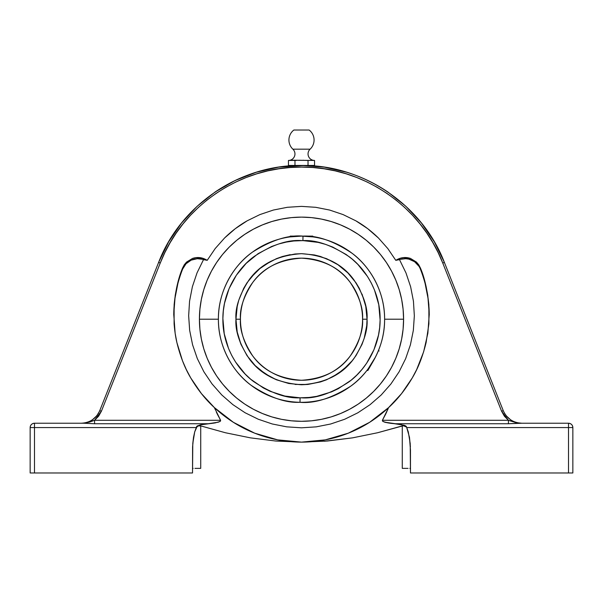 <?xml version="1.0" encoding="UTF-8"?>
<svg xmlns="http://www.w3.org/2000/svg" width="603" height="603" viewBox="0 0 603 603"><rect width="100%" height="100%" fill="white"/><g stroke="black" fill="none" stroke-linecap="round" stroke-linejoin="round"><path stroke-width="0.9" d="M300.083 397.814L301.5 397.829C315.309 398.869 331.1 393.571 348.888 381.94C365.772 369.782 380.433 345.655 380.116 319.228C380.41 292.794 365.878 268.946 349.348 256.84C331.936 245.248 316.462 239.836 302.917 240.612L303 236.127C317.314 235.306 333.67 241.027 352.077 253.275C369.549 266.074 384.91 291.272 384.601 319.213C384.955 347.69 368.863 373.528 350.637 386.229C331.454 398.349 314.57 403.701 300 402.299L300.083 397.814L284.865 396.05L270.272 391.362L263.39 387.978L250.773 379.279L245.165 374.048L235.6 362.079L231.733 355.453L228.537 348.481L224.241 333.768L222.891 318.505L223.329 310.846L224.52 303.271L229.072 288.641L236.384 275.172L246.16 263.375L258.046 253.705L271.576 246.514L278.805 243.944L286.252 242.097L293.842 240.974L302.917 240.612L318.135 242.383L325.545 244.366L332.728 247.072L346.13 254.496L352.227 259.154L357.835 264.385L367.4 276.355L371.267 282.98L374.463 289.953L378.759 304.658L380.109 319.922L379.671 327.58L378.48 335.162L373.928 349.793L366.616 363.262L362.019 369.398L356.84 375.051L351.134 380.184L338.366 388.649L331.424 391.912L316.748 396.337L309.158 397.452L300.083 397.814L300 402.299C285.686 403.121 269.33 397.407 250.923 385.151C233.451 372.36 218.09 347.155 218.399 319.213A83.101 83.101 0 0 1 303 236.127A83.101 83.101 0 0 1 384.601 319.213L403.588 319.213A102.088 102.088 0 0 0 301.5 217.125A102.088 102.088 0 0 0 199.412 319.213L218.399 319.213C218.045 290.744 234.137 264.905 252.363 252.197C271.546 240.084 288.43 234.725 303 236.127L302.917 240.612L301.5 240.597C287.691 239.557 271.9 244.856 254.112 256.494C237.228 268.652 222.567 292.772 222.884 319.206C222.59 345.64 237.122 369.481 253.652 381.586C271.064 393.186 286.538 398.591 300.083 397.814L300.543 397.822M312.105 160.24L308.027 160.451L308.027 165.448L314.555 165.448L288.445 165.448L288.445 160.451L291.709 160.21L314.555 160.451L314.555 165.448L314.555 160.451L309.113 160.383M314.382 160.443A6.512 6.512 0 0 1 310.1 149.182L292.9 149.182A6.512 6.512 -179.7 0 1 288.784 160.436M309.135 130.022A12.573 12.573 0 0 1 310.1 149.182A12.573 12.573 0 0 0 309.135 130.022L293.865 130.022A12.573 12.573 0 0 0 292.9 149.182L310.1 149.182A6.512 6.512 0 0 0 314.216 160.436M429.246 315.075A127.746 127.029 -0 0 0 420.344 269.021A16.417 16.326 0 0 0 399.503 259.644L405.985 272.925L410.635 286.779L413.439 301.168L414.344 315.836L413.334 330.399L410.409 344.826L405.646 358.664L399.118 371.78L390.887 384.005L381.202 394.98L370.084 404.666L357.828 412.806L344.652 419.273L330.632 424.007L316.228 426.856L301.5 427.813L316.228 426.856L330.632 424.007L344.652 419.273L357.828 412.806L370.084 404.666L381.202 394.98L390.887 384.005L399.118 371.78L405.646 358.664L410.409 344.826L413.334 330.399L414.344 315.836L413.439 301.168L410.635 286.779L405.985 272.925L399.503 259.644L395.779 260.33L387.842 248.609L378.458 238.019C371.365 231.077 363.85 225.356 355.913 220.856L343.122 214.6L329.653 210.055L315.753 207.311L301.5 206.377L315.753 207.311L329.653 210.055L343.122 214.6L355.913 220.856L367.702 228.673L378.458 238.019L387.842 248.609L395.779 260.33L400.083 258.295L403.528 257.594L410.477 258.431L416.447 262.079L418.708 264.762L420.344 267.868C424.399 277.086 427.241 289.395 428.869 304.809L428.906 323.811L426.102 342.602C422.658 356.569 418.052 368.335 412.271 377.915C405.367 389.606 397.483 399.503 388.603 407.598L369.624 422.311L348.293 433.188L325.311 439.866L301.5 442.12L277.689 439.866L254.707 433.188L233.376 422.311L214.397 407.598L201.447 393.638L190.729 377.915L186.289 369.496L182.49 360.775L176.898 342.602L175.141 333.255L173.754 314.306L175.217 295.357L177.003 286.018L182.656 267.868L184.292 264.762L186.553 262.079L192.523 258.431L195.952 257.639L202.917 258.295L207.221 260.33L215.203 248.549L224.602 237.959L235.298 228.673L247.192 220.804L259.908 214.585L273.408 210.04L287.36 207.296L301.5 206.377L287.36 207.296L273.408 210.04L259.908 214.585L247.192 220.804C239.24 225.296 231.71 231.009 224.602 237.959L215.203 248.549L207.221 260.33L203.497 259.644L197.045 272.85L192.387 286.696L189.561 301.153L188.656 315.738L189.659 330.354L192.576 344.765L197.317 358.581L203.874 371.772L212.06 383.938L221.753 394.927L232.879 404.636L245.082 412.754L258.325 419.258L272.292 423.984L286.696 426.841L301.5 427.813L286.696 426.841L272.292 423.984L258.325 419.258L245.082 412.754L232.879 404.636L221.753 394.927L212.06 383.938L203.874 371.772L197.317 358.581L192.576 344.765L189.659 330.354L188.656 315.738L189.561 301.153L192.387 286.696L197.045 272.85L203.497 259.644A16.417 16.326 -0 0 0 182.656 269.021L182.656 267.868L186.553 262.079L192.523 258.431C197.181 256.886 201.726 257.308 206.143 259.712L207.221 260.33L206.143 259.712L197.287 258.695L191.166 260.134L186.041 263.752L182.656 269.021A127.746 127.029 -0 0 0 173.754 315.075M240.446 319.213C239.632 308.6 243.702 296.39 252.657 282.581C263.262 267.762 279.543 259.622 301.5 258.159C323.457 259.622 339.738 267.762 350.343 282.581C359.298 296.39 363.368 308.6 362.554 319.213L367.039 319.213C367.913 307.824 363.549 294.716 353.931 279.89C342.549 263.986 325.07 255.242 301.5 253.675C277.93 255.242 260.451 263.986 249.069 279.89C239.451 294.716 235.087 307.824 235.961 319.213L240.446 319.213A61.054 61.054 0 0 1 301.5 258.159A61.054 61.054 0 0 1 362.554 319.213A61.054 61.054 0 0 1 301.5 380.267A61.054 61.054 0 0 1 240.446 319.213L235.961 319.213L237.22 332.004L238.78 338.238L240.951 344.298L247.004 355.627L255.159 365.561L265.086 373.709L276.415 379.769L288.716 383.493L301.5 384.752L307.922 384.443L320.525 381.933L326.585 379.769L337.914 373.709L347.841 365.561L352.16 360.79L355.996 355.627L362.049 344.298L364.22 338.238L366.722 325.643L367.039 319.213L365.78 306.43L364.22 300.188L359.298 288.317L355.996 282.799L347.841 272.873L337.914 264.717L332.396 261.416L320.525 256.494L314.284 254.933L301.5 253.675L295.078 253.991L282.475 256.494L276.415 258.664L265.086 264.717L259.923 268.554L255.159 272.873L247.004 282.799L243.702 288.317L238.78 300.188L237.22 306.43L235.961 319.213C235.087 330.61 239.451 343.718 249.069 358.536C260.451 374.448 277.93 383.184 301.5 384.752C325.07 383.184 342.549 374.448 353.931 358.536C363.549 343.718 367.913 330.61 367.039 319.213L362.554 319.213C363.368 329.826 359.298 342.037 350.343 355.845C339.738 370.664 323.457 378.805 301.5 380.267C279.543 378.805 263.262 370.664 252.657 355.845C243.702 342.037 239.632 329.826 240.446 319.213M358.446 341.238L358.815 340.25M356.411 345.911L355.446 347.81M354.368 349.748L353.147 351.783M350.818 355.197L349.921 356.411M299.284 258.205L293.473 258.695M291.053 259.064L290.412 259.177L291.053 259.064M347.954 358.838L348.376 358.333L347.954 358.838M357.918 342.557L357.24 344.132M312.806 236.112L301.5 236.112L312.806 236.112L312.806 236.889L301.5 236.112L290.194 236.112L290.194 236.889L301.5 236.112L290.194 236.112L290.194 236.889L291.053 236.775M310.899 236.647L312.588 236.858M368.139 368.863L375.533 356.961M367.28 369.993L367.672 369.481L367.144 370.174L367.815 370.559L367.144 370.174L368.305 368.637L367.28 369.993M387.963 409.135L382.392 420.291L508.412 420.291L504.387 416.191L501.575 411.178L442.73 262.976L438.162 252.612L432.833 242.617L426.773 233.044L420.02 223.954L412.61 215.392L404.583 207.402L395.975 200.03L386.847 193.329L377.252 187.322L367.227 182.046L356.84 177.531L346.145 173.8L335.2 170.875L324.075 168.78L312.821 167.513L301.5 167.091L290.179 167.513L278.925 168.78L267.8 170.875L256.855 173.8L246.16 177.531L235.773 182.046L225.748 187.322L216.153 193.329L207.025 200.03L198.417 207.402L190.39 215.392L182.98 223.954L176.227 233.044L170.167 242.617L164.838 252.612L160.27 262.976L101.425 411.178L98.613 416.191L94.588 420.291L220.608 420.291L214.397 407.598C205.517 399.503 197.633 389.606 190.729 377.915C184.948 368.335 180.342 356.569 176.898 342.602C175.654 337.461 174.719 331.19 174.094 323.811L174.131 304.809C175.563 290.186 178.405 277.877 182.656 267.868L182.656 269.021M418.904 266.224L414.57 261.694L408.842 259.117L405.713 258.695L396.857 259.712C401.274 257.308 405.819 256.886 410.477 258.431L416.447 262.079L420.344 267.868L425.997 286.018L427.783 295.357L429.246 314.306L427.859 333.255L423.645 351.79L416.711 369.496L412.271 377.915L401.553 393.638L388.603 407.598L382.392 420.291L382.483 421.075L384.706 422.19L401.025 424.527L406.264 426.359L408.291 431.876L410.213 443.529L410.47 472.978L568.508 472.978L568.508 427.572L406.731 427.572L409.475 437.311L410.402 446.815M444.411 262.471C422.424 204.945 363.074 164.657 301.5 165.448C239.926 164.657 180.576 204.945 158.589 262.471L168.606 241.871L181.571 222.989L168.606 241.871L158.589 262.471L99.744 410.673L158.589 262.471L160.27 262.976C181.993 206.128 240.65 166.307 301.5 167.091C362.35 166.307 421.007 206.128 442.73 262.976L444.411 262.471L503.256 410.673L501.575 411.178L508.45 420.314L515.814 422.59L521.753 423.231C513.047 422.786 506.882 418.603 503.256 410.673L444.411 262.471L434.394 241.871L421.429 222.989L434.394 241.871L444.411 262.471L442.73 262.976L501.575 411.178L503.256 410.673M95.342 417.382L93.503 419.01L95.349 417.366M96.774 415.784L92.425 419.794M98.395 413.432L99.699 410.779M94.777 417.924L96.661 415.919M89.892 421.256L92.244 419.914M84.443 422.974L86.651 422.484M513.552 421.467L512.972 421.188M521.369 423.231L520.638 423.2L521.369 423.231M516.341 422.484L518.572 422.974M510.779 419.929L513.108 421.256M506.339 415.919L508.223 417.924M503.301 410.779L504.605 413.432M506.226 415.784L510.575 419.794M86.968 422.394L84.375 422.982M396.857 259.712L395.779 260.33L396.857 259.712M215.037 409.135L214.397 407.598C226.298 418.708 239.738 427.241 254.707 433.188C269.737 439.112 285.332 442.089 301.5 442.12L275.782 441.034L250.433 437.853L225.424 432.75L200.731 425.891L198.447 425.884L200.731 425.891L200.731 468.365L197.596 468.365L200.731 468.365L200.731 425.891L198.447 425.884L196.533 427.105L198.447 425.884M34.492 423.231L83.953 423.231L34.492 423.231L34.492 472.978L30.15 472.978L30.15 427.572L30.15 472.978L192.53 472.978L34.492 472.978L34.492 427.572L30.15 427.572L196.269 427.572L34.492 427.572L34.492 423.231C31.853 423.487 30.406 424.934 30.15 427.572A4.342 4.342 0 0 1 34.492 423.231M99.744 410.673L101.425 411.178L99.744 410.673C96.118 418.603 89.953 422.786 81.247 423.231L83.953 423.231A4.342 2.186 90 0 0 84.646 423.012L89.696 422.025L94.588 420.291L101.425 411.178L160.27 262.976L158.589 262.471M293.827 240.974L301.5 240.597M302.457 240.605L302.917 240.612M309.173 397.452L301.5 397.829M290.194 254.654L282.475 256.494L276.415 258.664M367.815 370.559L373.468 360.767L367.815 370.559M237.22 332.004L240.951 344.298M250.84 360.79L255.159 365.561M259.923 369.88L270.604 377.018L276.415 379.769L288.716 383.493M295.078 384.443L307.922 384.443L320.525 381.933L326.585 379.769M332.396 377.018L343.077 369.88L352.16 360.79M365.78 332.004L366.722 325.643M365.78 306.43L362.049 294.136M352.16 277.636L347.841 272.873M343.077 268.554L337.914 264.717L326.585 258.664L314.284 254.933M270.604 261.416L259.923 268.554L250.84 277.636M237.22 306.43L236.278 312.791M289.259 160.406L294.973 160.451L288.445 160.451L288.445 165.448L294.973 165.448L294.973 160.451L294.973 165.448L308.027 165.448L308.027 160.451L299.457 160.255M298.236 160.323L305.578 160.368M288.618 160.443A6.512 6.512 0 0 0 292.9 149.182M375.533 356.953L377.704 352.363M378.119 351.391L378.367 350.788M368.305 368.637L367.672 369.481M303.535 160.255L303.136 160.24M313.741 160.406L313.334 160.368L313.741 160.406M308.027 160.451L309.249 160.368M312.927 160.323L313.334 160.368M294.158 160.406L296.608 160.406M293.337 160.323L292.523 160.24M290.073 160.323L289.666 160.368M300 402.299A83.101 83.101 0 0 1 218.399 319.213L199.412 319.213A102.088 102.088 0 0 0 301.5 421.301A102.088 102.088 0 0 0 403.588 319.213L384.601 319.213A83.101 83.101 0 0 1 300 402.299M399.194 289.583L395.817 280.146L391.535 271.094L386.387 262.501L380.418 254.451L373.687 247.026L366.262 240.296L358.22 234.333L349.627 229.178L340.567 224.896L331.137 221.52L321.414 219.085L311.51 217.615L301.5 217.125L291.49 217.615L281.586 219.085L271.863 221.52L262.433 224.896L253.373 229.178L244.78 234.333L236.738 240.296L229.313 247.026L222.582 254.451L216.613 262.501L211.465 271.094L207.183 280.146L203.806 289.583L201.372 299.299L199.902 309.211L199.412 319.213L199.902 329.223L201.372 339.135L203.806 348.851L207.183 358.28L211.465 367.34L216.613 375.933L222.582 383.983L229.313 391.4L236.738 398.131L244.78 404.1L253.373 409.249L262.433 413.53L271.863 416.907L281.586 419.341L291.49 420.811L301.5 421.301L311.51 420.811L321.414 419.341L331.137 416.907L340.567 413.53L349.627 409.249L358.22 404.1L366.262 398.131L373.687 391.4L380.418 383.983L386.387 375.933L391.535 367.34L395.817 358.28L399.194 348.851L401.628 339.135L403.098 329.223L403.588 319.213L403.098 309.211L401.628 299.299L399.194 289.583L395.817 280.146L391.535 271.094M292.38 165.448L298.515 165.478M324.037 167.106L301.5 165.448L295.018 165.584M297.905 165.493L297.445 165.501M304.997 165.486L278.963 167.106M309.919 165.682L309.075 165.637L309.919 165.682M309.083 165.637L306.565 165.531M366.262 240.296L358.22 234.333L349.627 229.178M340.567 224.896L331.137 221.52M271.863 221.52L262.433 224.896L253.373 229.178M222.582 254.451L216.613 262.501L211.465 271.094M207.183 280.146L203.806 289.583M203.806 348.851L207.183 358.28L211.465 367.34M236.738 398.131L244.78 404.1L253.373 409.249M262.433 413.53L271.863 416.907M331.137 416.907L340.567 413.53L349.627 409.249M380.418 383.983L386.387 375.933L391.535 367.34M395.817 358.28L399.194 348.851M177.847 283.704L174.87 298.862L173.762 314.261M429.238 314.261L428.13 298.862L425.153 283.704M192.787 443.529L193.525 437.311L192.598 446.815L192.53 472.978L192.787 443.529L194.709 431.876L196.729 426.366L200.384 424.851L215.007 422.929L219.846 421.58L220.608 420.291L217.306 414.065M194.709 431.876L193.525 437.311L194.709 431.876L197.362 425.884L201.952 424.527L208.337 423.736L94.588 423.736L83.953 423.231L94.588 420.291L220.608 420.291L220.517 421.075L218.286 422.19L208.314 423.736M278.375 167.197L256.32 172.239L235.178 180.485M234.725 180.704L215.135 191.995C228.205 183.199 241.939 176.619 256.32 172.239C271.154 167.709 286.214 165.448 301.5 165.448C316.786 165.448 331.846 167.709 346.68 172.239L324.625 167.197M387.865 191.995C374.795 183.199 361.061 176.619 346.68 172.239C361.061 176.619 374.795 183.199 387.865 191.995L405.804 206.241L421.429 222.989M181.571 222.989L197.196 206.241L215.135 191.995M309.927 165.682L310.62 165.448M292.561 165.712L293.917 165.637M194.935 468.365L200.731 468.365M192.689 468.365L193.156 468.365M200.731 425.891L225.424 432.75L250.433 437.853L275.782 441.034L301.5 442.12L327.218 441.034L352.567 437.853L377.576 432.75L402.269 425.891L402.269 468.365L402.269 425.891L404.553 425.884L406.467 427.105L403.415 425.703L377.576 432.75L352.567 437.853L324.512 441.245M211.789 423.389L210.341 423.547M213.545 423.155L212.791 423.261M216.379 412.12L217.291 414.042M402.269 468.365L408.065 468.365M410.311 468.365L409.844 468.365M327.218 441.034L301.5 442.12C317.668 442.089 333.263 439.112 348.293 433.188C363.262 427.241 376.702 418.708 388.603 407.598L385.694 414.065M385.709 414.035L386.621 412.12M382.483 421.075L382.392 420.291L508.412 420.291L518.354 423.012A4.342 2.186 -90 0 0 519.047 423.231L568.508 423.231L519.047 423.231L508.412 423.736L394.664 423.736L387.985 422.922L383.154 421.58M391.317 423.396L390.691 423.321M394.694 423.736L404.138 425.266L405.623 425.876L406.731 427.572L568.508 427.572L568.508 472.978L410.47 472.978L410.47 450.155L409.475 437.311M572.85 472.978L568.508 472.978L572.85 472.978L572.85 427.572L572.85 472.978M521.753 423.231L508.412 423.736L394.664 423.736M217.359 414.178L220.608 420.291L220.51 421.082L220.608 420.291M382.49 420.125L385.641 414.178M303.708 258.205L309.49 258.687M311.939 259.056L312.588 259.177M305.698 258.303L304.824 258.25M307.741 258.483L306.852 258.393M353.23 351.639L352.069 353.426M93.548 418.972L96.955 415.55L99.525 411.201M96.962 415.542C92.402 420.781 87.164 423.344 81.247 423.231L83.953 423.231M572.85 427.572L568.508 427.572L568.508 423.231L568.508 427.572L572.85 427.572C572.594 424.934 571.147 423.487 568.508 423.231A4.342 4.342 0 0 1 572.85 427.572M197.377 425.876L196.533 427.105M208.337 423.736L94.588 423.736L94.588 420.291L94.588 423.736L89.161 423.502M215.015 422.922L215.542 422.831M389.455 423.155L392.659 423.547M384.714 422.19L386.44 422.628M508.412 420.291L508.412 423.736L508.412 420.291M378.45 350.584L379.121 350.976"/></g></svg>
